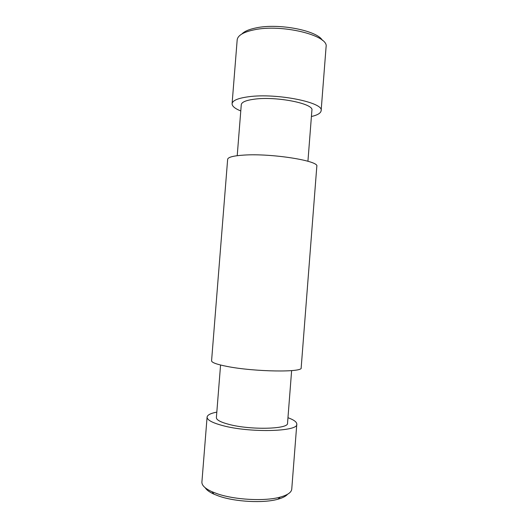 <?xml version="1.0" encoding="UTF-8"?>
<svg xmlns="http://www.w3.org/2000/svg" width="528" height="528" viewBox="0 0 528 528"><rect width="100%" height="100%" fill="white"/><g stroke="black" fill="none" stroke-linecap="round" stroke-linejoin="round"><path stroke-width="0.79" d="M287.562 494.261C285.899 496.247 282.678 497.904 277.893 499.224C263.558 503.375 235.092 501.884 218.783 496.056L214.018 494.195C209.497 492.142 206.573 490.004 205.24 487.786M207.088 417.1L201.907 482.038C201.709 485.311 205.062 488.532 211.972 491.713L217.054 493.687C234.478 499.877 265.03 501.481 280.295 497.092C287.621 495.033 291.443 492.373 291.753 489.113L296.795 424.162C298.657 431.693 249.572 433.019 222.466 425.528C212.15 422.743 207.029 419.932 207.088 417.1C207.425 414.955 210.665 413.299 216.817 412.117M241.877 33.99C244.358 31.363 249.044 29.35 255.922 27.931C278.342 22.955 317.189 30.485 322.37 40.326M311.414 116.516C317.539 115.097 320.78 113.164 321.13 110.715L326.093 46.735C328.911 35.389 281.602 23.701 253.882 29.878C243.421 32.102 237.864 35.389 237.191 39.739L232.089 103.706C232.056 106.181 234.947 108.596 240.775 110.953M321.13 110.715C324.185 102.518 276.362 92.836 248.569 96.756C238.003 98.182 232.505 100.498 232.089 103.706M307.93 161.251L311.903 110.24C314.186 103.712 276.606 96.129 254.582 99.152C246.074 100.261 241.639 102.102 241.276 104.683L237.217 155.687M243.936 155.093C233.416 155.773 227.984 157.186 227.647 159.324L211.576 360.796C211.603 362.531 216.797 364.419 227.159 366.445C254.39 371.87 303.25 372.537 301.171 367.844L316.813 166.34C319.658 160.921 271.61 153.179 243.936 155.093M291.628 370.616L287.536 423.205C288.862 429.191 250.305 430.208 228.815 424.347C220.506 422.136 216.361 419.885 216.381 417.608L220.565 365.026M287.965 417.714C293.858 419.846 296.802 421.991 296.795 424.162M214.018 494.195L211.972 491.713M277.893 499.224L280.295 497.092"/></g></svg>
